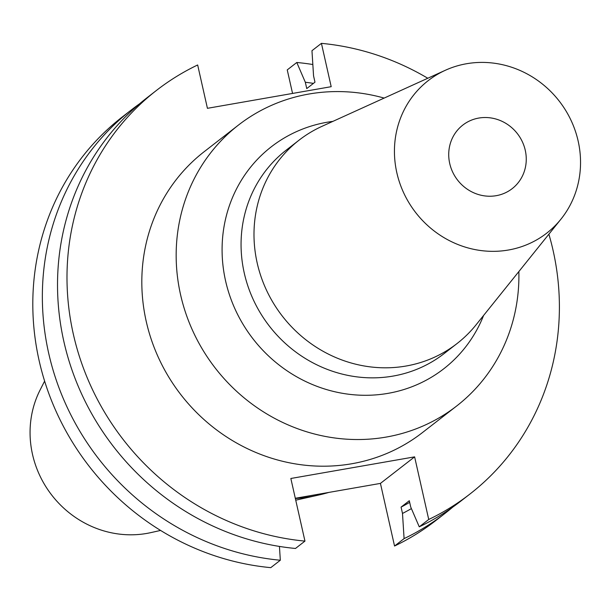 <?xml version="1.0" encoding="UTF-8"?>
<svg xmlns="http://www.w3.org/2000/svg" width="611" height="611" viewBox="0 0 611 611"><rect width="100%" height="100%" fill="white"/><g stroke="black" fill="none" stroke-linecap="round" stroke-linejoin="round"><path stroke-width="0.92" d="M384.151 98.081A177.862 167.345 52.2 0 0 308.883 94.041A177.862 167.345 52.2 0 0 238.45 125.079L204.105 151.749A177.862 167.345 52.2 0 0 159.532 359.94A177.862 167.345 52.2 0 0 351.844 463.741A177.862 167.345 52.2 0 0 422.285 432.703L456.623 406.032A177.862 167.345 52.2 0 0 518.861 271.559M238.45 125.079A177.862 167.345 52.2 0 0 193.878 333.27A177.862 167.345 52.2 0 0 386.19 437.071A177.862 167.345 52.2 0 0 456.623 406.032M445.381 70.257L321.905 126.37A128.768 121.154 52.2 0 0 299.077 140.156A128.768 121.154 52.2 0 0 266.816 290.874A128.768 121.154 52.2 0 0 406.04 366.027A128.768 121.154 52.2 0 0 457.036 343.558A128.768 121.154 52.2 0 0 476.045 324.853L560.982 219.12A96.576 90.863 52.2 0 0 565.885 110.759A96.576 90.863 52.2 0 0 466.506 63.743A96.576 90.863 52.2 0 0 445.381 70.257A96.576 90.863 52.2 0 0 400.029 183.85A96.576 90.863 52.2 0 0 508.482 250.006A96.576 90.863 52.2 0 0 560.982 219.12M496.239 195.68A40.242 37.859 -127.8 0 1 452.728 172.195A40.242 37.859 -127.8 0 1 462.81 125.095A40.242 37.859 -127.8 0 1 478.749 118.068A40.242 37.859 -127.8 0 1 522.252 141.553A40.242 37.859 -127.8 0 1 512.171 188.654A40.242 37.859 -127.8 0 1 496.239 195.68M44.618 381.096L40.112 389.963A98.768 92.925 52.2 0 0 50.469 493.405A98.768 92.925 52.2 0 0 146.686 533.441A98.768 92.925 52.2 0 0 150.879 532.609L160.586 530.432M295.365 498.538A178.87 168.292 52.2 0 0 311.045 496.567A178.87 168.292 52.2 0 0 318.637 495.055A178.87 168.292 52.2 0 0 328.886 492.405M139.545 103.817A255.52 240.421 52.2 0 0 131.831 109.545A255.52 240.421 52.2 0 0 55.494 377.85A255.52 240.421 52.2 0 0 280.319 560.241L270.78 567.65A255.52 240.421 52.2 0 1 45.947 385.266A255.52 240.421 52.2 0 1 122.292 116.953L131.831 109.545M280.319 560.241L279.448 546.425M156.469 90.413L146.999 97.768A255.52 240.421 52.2 0 0 70.662 366.073A255.52 240.421 52.2 0 0 295.487 548.464L304.958 541.109A255.52 240.421 52.2 0 1 80.133 358.718A255.52 240.421 52.2 0 1 156.469 90.413A255.52 240.421 52.2 0 1 197.659 64.972L207.427 108.315L331.193 86.686L321.424 43.35A255.52 240.421 52.2 0 1 427.792 78.254M295.304 498.278L380.432 483.4L394.546 546.028A255.52 240.421 52.2 0 0 435.735 520.587L445.282 513.179A255.52 240.421 52.2 0 0 452.736 507.13M292.554 93.437L287.246 69.891L296.793 62.482A255.52 240.421 52.2 0 1 312.832 64.514M394.546 546.028L404.092 538.612A255.52 240.421 52.2 0 0 445.282 513.179M313.435 83.386A233.081 219.303 52.2 0 0 305.324 82.264L296.793 62.482M419.261 526.835L428.731 519.48A255.52 240.421 52.2 0 0 469.92 494.047L460.45 501.402A255.52 240.421 52.2 0 1 419.261 526.835L410.729 507.046L409.301 500.73L401.068 507.122L402.496 513.446A233.081 219.303 52.2 0 0 411.394 508.604M402.496 513.446L404.092 538.612M321.424 43.35L311.961 50.705L313.558 75.871L314.978 82.187L306.745 88.58L305.324 82.264M401.068 507.122A226.803 213.399 52.2 0 0 409.668 502.349M428.731 519.48L414.617 456.86L290.844 478.482L304.958 541.109M469.92 494.047A255.52 240.421 52.2 0 0 548.884 234.189M380.432 483.4L414.617 456.86M483.607 315.436A140.553 132.243 -127.8 0 1 388.061 393.347A140.553 132.243 -127.8 0 1 225.574 280.861A140.553 132.243 -127.8 0 1 326.969 122.269A140.553 132.243 -127.8 0 1 332.903 121.375M299.077 140.156L286.154 150.191A128.768 121.154 52.2 0 0 253.886 300.918A128.768 121.154 52.2 0 0 393.117 376.07A128.768 121.154 52.2 0 0 444.105 353.601L457.036 343.558M295.732 500.18L318.637 495.055"/></g></svg>

